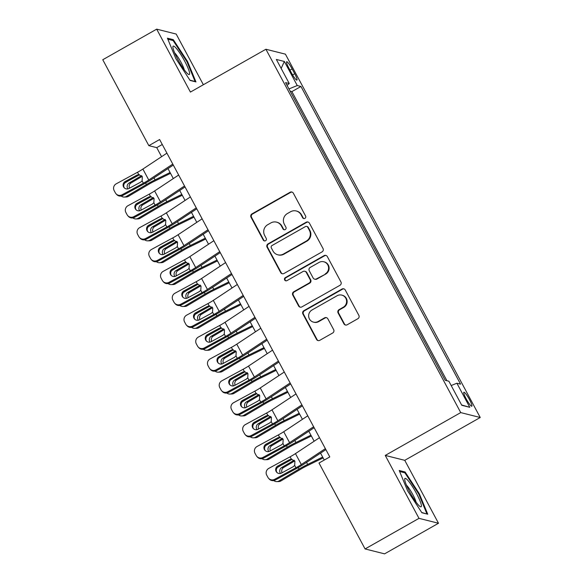 <?xml version="1.0" encoding="UTF-8"?>
<svg xmlns="http://www.w3.org/2000/svg" width="583" height="583" viewBox="0 0 583 583"><rect width="100%" height="100%" fill="white"/><g stroke="black" fill="none" stroke-linecap="round" stroke-linejoin="round"><path stroke-width="0.87" d="M304.916 218.385A1.727 1.683 -75.9 0 0 305.594 216.038L293.351 193.213A2.463 2.405 -75.9 0 0 290.086 192.266L251.987 213.881A2.463 2.405 -75.9 0 0 251.018 217.233L263.261 240.065A1.727 1.683 -75.9 0 0 265.549 240.728A1.727 1.683 -75.9 0 0 266.22 238.381L264.638 235.423A7.885 7.703 -75.9 0 1 267.728 224.71L270.898 222.903A7.885 7.703 -75.9 0 1 281.363 225.934L282.944 228.893A1.727 1.683 -75.9 0 0 285.233 229.556A1.727 1.683 -75.9 0 0 285.91 227.21L284.322 224.258A7.885 7.703 -75.9 0 1 287.412 213.538L290.589 211.738A7.885 7.703 -75.9 0 1 301.047 214.77L302.628 217.721A1.727 1.683 -75.9 0 0 304.916 218.385M469.526 399.661A8.038 1.275 60.4 0 0 463.871 392.25A8.038 1.275 60.4 0 0 466.152 398.816A8.038 1.275 60.4 0 0 471.8 406.227A8.038 1.275 60.4 0 0 469.526 399.661M343.926 323.82A2.463 2.405 -75.9 0 0 347.191 324.767L357.882 318.704A2.463 2.405 -75.9 0 0 358.844 315.352L345.253 289.999A2.463 2.405 -75.9 0 0 341.981 289.051L303.881 310.673A2.463 2.405 -75.9 0 0 302.92 314.026L316.511 339.379A2.463 2.405 -75.9 0 0 319.783 340.326L332.689 332.995A2.463 2.405 -75.9 0 0 333.658 329.65L327.835 318.799A2.463 2.405 -75.9 0 0 324.571 317.852L318.165 321.481A6.595 6.435 -75.9 0 1 308.691 316.62A6.595 6.435 -75.9 0 1 312.007 309.988L337.091 295.756A6.595 6.435 -75.9 0 1 346.564 300.617A6.595 6.435 -75.9 0 1 343.249 307.248L339.073 309.624A2.463 2.405 -75.9 0 0 338.104 312.969L343.926 323.82L344.451 323.951A2.463 2.405 -75.9 0 0 345.704 325.059M385.246 455.425L418.995 518.353L365.082 548.946L384.583 553.85L438.496 523.257L404.755 460.33L480.232 417.501L460.73 412.596L385.246 455.425L404.755 460.33M203.365 84.739L176.183 34.054L156.681 29.15L190.422 92.078L265.906 49.249L460.73 412.596M156.681 29.15L102.768 59.743L148.833 145.655L156.74 147.637L161.586 156.674M365.082 548.946L319.01 463.033L329.796 456.919L159.618 139.534L148.833 145.655M322.056 251.885A2.463 2.405 -75.9 0 0 323.018 248.533L309.427 223.187A2.463 2.405 -75.9 0 0 306.155 222.24L268.056 243.854A2.463 2.405 -75.9 0 0 267.087 247.207L280.685 272.56A2.463 2.405 -75.9 0 0 283.95 273.507L322.056 251.885M327.34 256.593L340.931 281.946A2.463 2.405 -75.9 0 1 339.969 285.298L301.863 306.913A2.463 2.405 -75.9 0 1 298.598 305.966L292.783 295.115A2.463 2.405 -75.9 0 1 293.745 291.77L309.194 283.003A2.463 2.405 -75.9 0 0 310.163 279.651L306.301 272.45A2.463 2.405 -75.9 0 0 303.036 271.503L286.945 280.634A1.727 1.683 -75.9 0 1 284.468 279.359A1.727 1.683 -75.9 0 1 285.335 277.625L324.068 255.645A2.463 2.405 -75.9 0 1 327.34 256.593M288.862 68.094L291.449 72.911A7.783 1.232 60.4 0 0 296.922 80.09A7.783 1.232 60.4 0 0 294.714 73.728L292.134 68.918A7.783 1.232 60.4 0 0 286.661 61.732A7.783 1.232 60.4 0 0 288.862 68.094M480.232 417.501L285.408 54.153L265.906 49.249M451.191 385.538L456.883 383.228L460.57 384.153L300.952 86.473L297.264 85.541L288.949 88.922M456.883 383.228L469.789 407.306L461.78 405.287L448.866 381.209L445.179 380.284L285.561 82.604L289.255 83.529L276.342 59.451L284.358 61.47L297.264 85.541M446.913 380.721L291.901 91.611L290.159 91.174M418.995 518.353L438.496 523.257M167.97 168.589L173.326 178.566M179.71 190.473L185.059 200.45M191.443 212.365L196.792 222.342M203.183 234.249L208.532 244.226M214.916 256.141L220.265 266.118M226.656 278.025L232.005 288.009M238.389 299.917L243.738 309.894M250.129 321.801L255.478 331.785M261.862 343.693L267.211 353.67M273.602 365.577L278.951 375.561M285.335 387.469L290.684 397.446M297.075 409.361L302.424 419.337M308.808 431.245L314.157 441.222M320.548 453.137L324.257 460.06M162.278 144.497L156.74 147.637M291.901 91.611L300.952 86.473M287.047 85.366L289.255 83.529M281.152 68.422L284.358 61.47M469.789 407.306L461.612 404.974M175.818 58.577L190.08 80.439L195.954 81.919L187.566 61.536L173.304 39.673L167.43 38.194L175.818 58.577M427.747 514.213L419.359 493.83L405.098 471.968L399.224 470.488L407.612 490.879L421.873 512.734L427.747 514.213M172.174 40.314L173.304 39.673M186.997 61.856L187.566 61.536M403.975 472.609L405.098 471.968M418.798 494.151L419.359 493.83M303.962 218.596A1.727 1.683 -75.9 0 1 303.16 217.853L301.571 214.901A7.885 7.703 -75.9 0 0 296.725 211.097L296.2 210.959M276.51 222.13L277.042 222.261A7.885 7.703 -75.9 0 1 281.888 226.073L283.469 229.024A1.727 1.683 -75.9 0 0 284.278 229.768M292.098 192.106A2.463 2.405 -75.9 0 0 290.611 192.397L252.512 214.019A2.463 2.405 -75.9 0 0 251.543 217.364L263.786 240.196A1.727 1.683 -75.9 0 0 264.587 240.939M308.167 222.079A2.463 2.405 -75.9 0 0 306.68 222.371L268.581 243.986A2.463 2.405 -75.9 0 0 267.619 247.338L281.21 272.691A2.463 2.405 -75.9 0 0 282.464 273.799M307.729 227.232A1.727 1.683 -75.9 0 0 305.441 226.568L271.999 245.545A1.727 1.683 -75.9 0 0 271.321 247.884L272.99 251.003A7.885 7.703 -75.9 0 0 283.447 254.035L306.315 241.063A7.885 7.703 -75.9 0 0 309.398 230.343L307.729 227.232L308.254 227.363A1.727 1.683 -75.9 0 0 307.197 226.532L306.665 226.393M277.843 254.807L278.368 254.939A7.885 7.703 -75.9 0 0 283.979 254.166L283.447 254.035M308.254 227.363L309.923 230.474A7.885 7.703 -75.9 0 1 306.84 241.194L283.979 254.166M304.785 271.263L305.317 271.394A2.463 2.405 -75.9 0 1 306.826 272.582L310.688 279.782A2.463 2.405 -75.9 0 1 309.726 283.134L294.269 291.901A2.463 2.405 -75.9 0 0 293.307 295.246L299.123 306.097A2.463 2.405 -75.9 0 0 300.383 307.205M326.079 255.485A2.463 2.405 -75.9 0 0 324.6 255.777L285.859 277.756A1.727 1.683 -75.9 0 0 285.991 280.846M325.234 273.901A6.595 6.435 -75.9 0 0 323.754 261.76A6.595 6.435 -75.9 0 0 319.069 262.408L310.229 267.422A2.463 2.405 -75.9 0 0 309.267 270.774L313.122 277.967A2.463 2.405 -75.9 0 0 316.394 278.914L325.759 274.032A6.595 6.435 -75.9 0 0 324.286 261.891L323.754 261.76M314.638 279.155L315.17 279.293A2.463 2.405 -75.9 0 0 316.919 279.046L316.394 278.914M325.759 274.032L316.919 279.046M341.776 295.107L342.301 295.238A6.595 6.435 -75.9 0 1 343.781 307.379L339.598 309.755A2.463 2.405 -75.9 0 0 338.636 313.107L344.451 323.951M313.479 322.129L314.004 322.261A6.595 6.435 -75.9 0 0 318.697 321.612L318.165 321.481M326.582 317.691A2.463 2.405 -75.9 0 0 325.095 317.983L318.697 321.612M343.999 288.891A2.463 2.405 -75.9 0 0 342.512 289.19L304.406 310.805A2.463 2.405 -75.9 0 0 303.444 314.157L317.035 339.51A2.463 2.405 -75.9 0 0 318.296 340.618M128.53 180.745L124.93 182.88M170.083 172.517L155.085 179.87A18.831 2.777 151.8 0 0 146.435 184.541L126.424 196.42L128.406 196.362A5.021 4.766 88.4 0 1 126.198 197.01L124.215 197.061A5.021 4.766 -91.6 0 0 126.424 196.42M170.535 173.362L154.189 181.371A12.556 1.851 151.8 0 0 148.425 184.49L128.406 196.362M121.184 196.019A5.021 4.766 -91.6 0 0 124.215 197.061M132.319 190.277A4.015 3.811 88.4 0 0 132.837 190.022L133.339 189.723M127.888 188.892A4.015 3.811 88.4 0 1 129.076 183.018L141.662 175.629M142.15 176.379L131.058 182.96A4.015 3.811 -91.6 0 0 129.506 188.2M172.787 164.085L148.76 180.009A12.556 1.851 -28.2 0 1 143.374 183.215L122.087 194.773L122.714 195.487A5.021 4.963 138.4 0 1 116.607 194.438L115.981 193.731A5.021 4.963 -41.6 0 0 122.087 194.773M173.304 165.055L152.083 179.112A18.831 2.777 -28.2 0 1 144.001 183.929L122.714 195.487M166.913 153.147L142.886 169.063A12.556 1.851 -28.2 0 1 137.501 172.276L116.214 183.827A5.021 4.963 -41.6 0 0 114.151 190.605L115.325 192.791A5.021 4.963 -41.6 0 0 115.981 193.731M139.228 175.017L136.918 175.133L125.214 181.488L125.841 182.202L138.528 175.315M125.841 182.202A4.015 3.972 -41.6 0 0 124.419 187.996M136.918 175.133L138.769 174.63L142.332 176.685L142.106 180.861L140.678 182.136L128.967 188.491A4.015 3.972 138.4 0 1 123.56 186.91A4.015 3.972 138.4 0 1 125.214 181.488M137.501 172.276L138.769 174.63L139.359 174.66M184.687 61.164A16.324 2.587 60.4 0 0 172.896 47.019A16.324 2.587 60.4 0 0 177.837 59.437A16.324 2.587 60.4 0 0 188.375 74.296A16.324 2.587 60.4 0 0 184.687 61.164M184.272 69.807A11.172 1.771 60.4 0 0 181.051 62.337A11.172 1.771 60.4 0 0 174.645 52.842M167.853 39.221L173.129 40.555L186.954 61.732L195.079 81.482L189.912 80.184M408.158 480.705A16.324 2.587 60.4 0 0 404.689 479.313A16.324 2.587 60.4 0 0 409.281 491.083A16.324 2.587 60.4 0 0 417.945 504.484A16.324 2.587 60.4 0 0 420.168 506.591A16.324 2.587 60.4 0 0 418.754 497.991A16.324 2.587 60.4 0 0 408.158 480.705M416.065 502.101A11.172 1.771 60.4 0 0 407.153 485.901A11.172 1.771 60.4 0 0 406.438 485.136M426.61 513.929L421.706 512.479M399.647 471.516L404.93 472.849L418.747 494.027L426.873 513.776M140.263 202.636L136.662 204.771M181.816 194.409L166.825 201.754A18.831 2.777 151.8 0 0 158.175 206.433L138.164 218.312L140.146 218.253A5.021 4.766 88.4 0 1 137.938 218.895L135.956 218.953A5.021 4.766 -91.6 0 0 138.164 218.312M182.268 195.247L165.922 203.263A12.556 1.851 151.8 0 0 160.157 206.375L140.146 218.253M132.917 217.911A5.021 4.766 -91.6 0 0 135.956 218.953M144.052 212.161A4.015 3.811 88.4 0 0 144.569 211.906L145.072 211.607M139.629 210.784A4.015 3.811 88.4 0 1 140.816 204.903L153.395 197.52M153.89 198.271L142.799 204.852A4.015 3.811 -91.6 0 0 141.246 210.091M152.003 224.521L148.403 226.656M193.556 216.293L178.558 223.646A18.831 2.777 151.8 0 0 169.908 228.317L149.897 240.196L151.879 240.145A5.021 4.766 88.4 0 1 149.671 240.786L147.688 240.837A5.021 4.766 -91.6 0 0 149.897 240.196M194.008 217.138L177.662 225.147A12.556 1.851 151.8 0 0 171.89 228.266L151.879 240.145M144.657 239.802A5.021 4.766 -91.6 0 0 147.688 240.837M155.792 234.053A4.015 3.811 88.4 0 0 156.31 233.798L156.812 233.499M151.361 232.668A4.015 3.811 88.4 0 1 152.549 226.794L165.135 219.405M165.623 220.155L154.531 226.736A4.015 3.811 -91.6 0 0 152.979 231.976M163.736 246.412L160.136 248.547M205.289 238.185L190.298 245.53A18.831 2.777 151.8 0 0 181.648 250.209L161.637 262.088L163.619 262.029A5.021 4.766 88.4 0 1 161.411 262.671L159.429 262.729A5.021 4.766 -91.6 0 0 161.637 262.088M205.741 239.023L189.395 247.039A12.556 1.851 151.8 0 0 183.63 250.151L163.619 262.029M156.39 261.687A5.021 4.766 -91.6 0 0 159.429 262.729M167.525 255.937A4.015 3.811 88.4 0 0 168.042 255.682L168.545 255.383M163.102 254.56A4.015 3.811 88.4 0 1 164.289 248.679L176.868 241.296M177.363 242.047L166.272 248.628A4.015 3.811 -91.6 0 0 164.719 253.867M175.468 268.297L171.876 270.432M217.029 260.069L202.031 267.422A18.831 2.777 151.8 0 0 193.381 272.093L173.37 283.972L175.352 283.921A5.021 4.766 88.4 0 1 173.144 284.562L171.162 284.613A5.021 4.766 -91.6 0 0 173.37 283.972M217.481 260.914L201.135 268.923A12.556 1.851 151.8 0 0 195.363 272.042L175.352 283.921M168.13 283.578A5.021 4.766 -91.6 0 0 171.162 284.613M179.265 277.829A4.015 3.811 88.4 0 0 179.783 277.574L180.285 277.275M174.834 276.444A4.015 3.811 88.4 0 1 176.022 270.57L188.608 263.181M189.096 263.931L178.004 270.512A4.015 3.811 -91.6 0 0 176.452 275.752M184.519 185.977L160.493 201.893A12.556 1.851 -28.2 0 1 155.107 205.107L133.82 216.665L134.454 217.379A5.021 4.963 138.4 0 1 128.347 216.329L127.713 215.615A5.021 4.963 -41.6 0 0 133.82 216.665M185.037 186.946L163.816 201.004A18.831 2.777 -28.2 0 1 155.741 205.821L134.454 217.379M178.653 175.031L154.626 190.947A12.556 1.851 -28.2 0 1 149.241 194.161L127.954 205.719A5.021 4.963 -41.6 0 0 125.892 212.489L127.065 214.682A5.021 4.963 -41.6 0 0 127.713 215.615M150.961 196.908L148.658 197.025L136.947 203.38L137.581 204.094L150.261 197.207M137.581 204.094A4.015 3.972 -41.6 0 0 136.16 209.88M148.658 197.025L150.501 196.522L154.072 198.57L153.846 202.746L152.411 204.028L140.707 210.383A4.015 3.972 138.4 0 1 135.3 208.794A4.015 3.972 138.4 0 1 136.947 203.38M149.241 194.161L150.501 196.522L151.099 196.544M196.26 207.869L172.233 223.785A12.556 1.851 -28.2 0 1 166.847 226.998L145.561 238.549L146.187 239.263A5.021 4.963 138.4 0 1 140.08 238.221L139.454 237.507A5.021 4.963 -41.6 0 0 145.561 238.549M196.777 208.831L175.556 222.888A18.831 2.777 -28.2 0 1 167.474 227.705L146.187 239.263M190.386 196.923L166.359 212.839A12.556 1.851 -28.2 0 1 160.974 216.053L139.687 227.61A5.021 4.963 -41.6 0 0 137.624 234.381L138.798 236.567A5.021 4.963 -41.6 0 0 139.454 237.507M162.701 218.793L160.391 218.909L148.687 225.264L149.314 225.978L162.001 219.091M149.314 225.978A4.015 3.972 -41.6 0 0 147.893 231.772M160.391 218.909L162.242 218.406L165.805 220.461L165.579 224.637L164.151 225.912L152.44 232.274A4.015 3.972 138.4 0 1 147.033 230.686A4.015 3.972 138.4 0 1 148.687 225.264M160.974 216.053L162.242 218.406L162.832 218.436M207.993 229.753L183.966 245.669A12.556 1.851 -28.2 0 1 178.58 248.883L157.293 260.441L157.927 261.155A5.021 4.963 138.4 0 1 151.82 260.105L151.186 259.391A5.021 4.963 -41.6 0 0 157.293 260.441M208.51 230.722L187.289 244.78A18.831 2.777 -28.2 0 1 179.214 249.597L157.927 261.155M202.126 218.807L178.099 234.73A12.556 1.851 -28.2 0 1 172.714 237.937L151.427 249.495A5.021 4.963 -41.6 0 0 149.365 256.265L150.538 258.458A5.021 4.963 -41.6 0 0 151.186 259.391M174.434 240.684L172.131 240.801L160.42 247.156L161.054 247.87L173.734 240.983M161.054 247.87A4.015 3.972 -41.6 0 0 159.633 253.663M172.131 240.801L173.974 240.298L177.545 242.353L177.319 246.529L175.884 247.804L164.18 254.159A4.015 3.972 138.4 0 1 158.773 252.57A4.015 3.972 138.4 0 1 160.42 247.156M172.714 237.937L173.974 240.298L174.565 240.32M219.733 251.645L195.706 267.561A12.556 1.851 -28.2 0 1 190.32 270.774L169.034 282.325L169.66 283.039A5.021 4.963 138.4 0 1 163.553 281.997L162.927 281.283A5.021 4.963 -41.6 0 0 169.034 282.325M220.25 252.607L199.029 266.664A18.831 2.777 -28.2 0 1 190.947 271.481L169.66 283.039M213.859 240.699L189.832 256.615A12.556 1.851 -28.2 0 1 184.447 259.829L163.16 271.387A5.021 4.963 -41.6 0 0 161.097 278.157L162.271 280.343A5.021 4.963 -41.6 0 0 162.927 281.283M186.174 262.569L183.864 262.685L172.16 269.04L172.787 269.754L185.474 262.875M172.787 269.754A4.015 3.972 -41.6 0 0 171.366 275.548M183.864 262.685L185.715 262.182L189.278 264.237L189.052 268.413L187.624 269.689L175.913 276.05A4.015 3.972 138.4 0 1 170.506 274.462A4.015 3.972 138.4 0 1 172.16 269.04M184.447 259.829L185.715 262.182L186.305 262.212M187.209 290.188L183.609 292.323M228.762 281.961L213.772 289.314A18.831 2.777 151.8 0 0 205.121 293.985L185.11 305.864L187.092 305.805A5.021 4.766 88.4 0 1 184.884 306.447L182.902 306.505A5.021 4.766 -91.6 0 0 185.11 305.864M229.214 282.799L212.868 290.815A12.556 1.851 151.8 0 0 207.103 293.927L187.092 305.805M179.863 305.463A5.021 4.766 -91.6 0 0 182.902 306.505M190.998 299.713A4.015 3.811 88.4 0 0 191.516 299.458L192.018 299.159M186.567 298.336A4.015 3.811 88.4 0 1 187.762 292.455L200.341 285.072M200.836 285.823L189.745 292.404A4.015 3.811 -91.6 0 0 188.192 297.643M231.466 273.529L207.439 289.445A12.556 1.851 -28.2 0 1 202.053 292.659L180.766 304.217L181.4 304.931A5.021 4.963 138.4 0 1 175.294 303.881L174.66 303.175A5.021 4.963 -41.6 0 0 180.766 304.217M231.983 274.498L210.762 288.556A18.831 2.777 -28.2 0 1 202.687 293.373L181.4 304.931M225.599 262.583L201.572 278.506A12.556 1.851 -28.2 0 1 196.187 281.713L174.9 293.271A5.021 4.963 -41.6 0 0 172.838 300.048L174.011 302.234A5.021 4.963 -41.6 0 0 174.66 303.175M197.907 284.46L195.604 284.577L183.893 290.932L184.527 291.646L197.207 284.759M184.527 291.646A4.015 3.972 -41.6 0 0 183.106 297.439M195.604 284.577L197.448 284.074L201.018 286.129L200.792 290.305L199.357 291.58L187.653 297.935A4.015 3.972 138.4 0 1 182.246 296.346A4.015 3.972 138.4 0 1 183.893 290.932M196.187 281.713L197.448 284.074L198.038 284.096M198.941 312.073L195.349 314.215M240.502 303.845L225.504 311.198A18.831 2.777 151.8 0 0 216.854 315.869L196.843 327.748L198.825 327.697A5.021 4.766 88.4 0 1 196.617 328.338L194.635 328.389A5.021 4.766 -91.6 0 0 196.843 327.748M240.947 304.69L224.608 312.699A12.556 1.851 151.8 0 0 218.836 315.818L198.825 327.697M191.603 327.354A5.021 4.766 -91.6 0 0 194.635 328.389M202.738 321.605A4.015 3.811 88.4 0 0 203.256 321.35L203.759 321.051M198.307 320.227A4.015 3.811 88.4 0 1 199.495 314.346L212.081 306.957M212.569 307.707L201.478 314.288A4.015 3.811 -91.6 0 0 199.925 319.535M243.206 295.421L219.179 311.337A12.556 1.851 -28.2 0 1 213.793 314.55L192.499 326.108L193.133 326.815A5.021 4.963 138.4 0 1 187.026 325.773L186.4 325.059A5.021 4.963 -41.6 0 0 192.499 326.108M243.723 296.383L222.502 310.44A18.831 2.777 -28.2 0 1 214.42 315.257L193.133 326.815M237.332 284.475L213.305 300.391A12.556 1.851 -28.2 0 1 207.92 303.605L186.633 315.163A5.021 4.963 -41.6 0 0 184.571 321.933L185.744 324.119A5.021 4.963 -41.6 0 0 186.4 325.059M209.64 306.345L207.337 306.461L195.633 312.823L196.26 313.53L208.947 306.651M196.26 313.53A4.015 3.972 -41.6 0 0 194.839 319.324M207.337 306.461L209.188 305.958L212.751 308.013L212.525 312.189L211.097 313.465L199.386 319.827A4.015 3.972 138.4 0 1 193.979 318.238A4.015 3.972 138.4 0 1 195.633 312.823M207.92 303.605L209.188 305.958L209.778 305.988M210.682 333.964L207.082 336.099M252.235 325.737L237.245 333.09A18.831 2.777 151.8 0 0 228.594 337.761L208.583 349.64L210.565 349.581A5.021 4.766 88.4 0 1 208.357 350.23L206.375 350.281A5.021 4.766 -91.6 0 0 208.583 349.64M252.687 326.575L236.341 334.591A12.556 1.851 151.8 0 0 230.576 337.703L210.565 349.581M203.336 349.239A5.021 4.766 -91.6 0 0 206.375 350.281M214.471 343.496A4.015 3.811 88.4 0 0 214.989 343.241L215.491 342.942M210.04 342.112A4.015 3.811 88.4 0 1 211.235 336.231L223.814 328.848M224.309 329.599L213.218 336.18A4.015 3.811 -91.6 0 0 211.665 341.419M254.939 317.305L230.912 333.228A12.556 1.851 -28.2 0 1 225.526 336.435L204.239 347.993L204.873 348.707A5.021 4.963 138.4 0 1 198.767 347.657L198.133 346.951A5.021 4.963 -41.6 0 0 204.239 347.993M255.456 318.274L234.235 332.332A18.831 2.777 -28.2 0 1 226.16 337.149L204.873 348.707M249.072 306.366L225.045 322.282A12.556 1.851 -28.2 0 1 219.66 325.489L198.373 337.047A5.021 4.963 -41.6 0 0 196.311 343.824L197.484 346.011A5.021 4.963 -41.6 0 0 198.133 346.951M221.38 328.236L219.077 328.353L207.366 334.708L208 335.422L220.68 328.535M208 335.422A4.015 3.972 -41.6 0 0 206.579 341.215M219.077 328.353L220.921 327.85L224.491 329.905L224.266 334.081L222.83 335.356L211.126 341.711A4.015 3.972 138.4 0 1 205.719 340.129A4.015 3.972 138.4 0 1 207.366 334.708M219.66 325.489L220.921 327.85L221.511 327.872M222.415 355.856L218.822 357.991M263.975 347.628L248.977 354.974A18.831 2.777 151.8 0 0 240.327 359.653L220.316 371.524L222.298 371.473A5.021 4.766 88.4 0 1 220.09 372.114L218.108 372.173A5.021 4.766 -91.6 0 0 220.316 371.524M264.42 348.466L248.081 356.475A12.556 1.851 151.8 0 0 242.309 359.594L222.298 371.473M215.076 371.131A5.021 4.766 -91.6 0 0 218.108 372.173M226.211 365.381A4.015 3.811 88.4 0 0 226.729 365.126L227.232 364.827M221.78 364.003A4.015 3.811 88.4 0 1 222.968 358.122L235.547 350.733M236.042 351.483L224.951 358.064A4.015 3.811 -91.6 0 0 223.398 363.311M266.671 339.197L242.652 355.113A12.556 1.851 -28.2 0 1 237.266 358.326L215.972 369.884L216.606 370.591A5.021 4.963 138.4 0 1 210.499 369.549L209.873 368.835A5.021 4.963 -41.6 0 0 215.972 369.884M267.196 340.159L245.975 354.224A18.831 2.777 -28.2 0 1 237.893 359.041L216.606 370.591M260.805 328.251L236.778 344.167A12.556 1.851 -28.2 0 1 231.393 347.381L210.106 358.939A5.021 4.963 -41.6 0 0 208.044 365.709L209.217 367.902A5.021 4.963 -41.6 0 0 209.873 368.835M233.113 350.121L230.81 350.237L219.106 356.599L219.733 357.306L232.413 350.427M219.733 357.306A4.015 3.972 -41.6 0 0 218.312 363.1M230.81 350.237L232.661 349.742L236.224 351.789L235.998 355.965L234.57 357.248L222.859 363.603A4.015 3.972 138.4 0 1 217.452 362.014A4.015 3.972 138.4 0 1 219.106 356.599M231.393 347.381L232.661 349.742L233.251 349.764M234.155 377.74L230.555 379.876M275.708 369.513L260.718 376.866A18.831 2.777 151.8 0 0 252.067 381.537L232.056 393.416L234.038 393.357A5.021 4.766 88.4 0 1 231.83 394.006L229.848 394.057A5.021 4.766 -91.6 0 0 232.056 393.416M276.16 370.351L259.814 378.367A12.556 1.851 151.8 0 0 254.05 381.486L234.038 393.357M226.809 393.015A5.021 4.766 -91.6 0 0 229.848 394.057M237.944 387.272A4.015 3.811 88.4 0 0 238.462 387.017L238.964 386.718M233.513 385.888A4.015 3.811 88.4 0 1 234.709 380.014L247.287 372.624M247.782 373.375L236.691 379.956A4.015 3.811 -91.6 0 0 235.138 385.195M278.412 361.081L254.385 377.004A12.556 1.851 -28.2 0 1 248.999 380.211L227.713 391.769L228.347 392.483A5.021 4.963 138.4 0 1 222.24 391.433L221.606 390.727A5.021 4.963 -41.6 0 0 227.713 391.769M278.929 362.05L257.708 376.108A18.831 2.777 -28.2 0 1 249.633 380.925L228.347 392.483M272.545 350.143L248.518 366.058A12.556 1.851 -28.2 0 1 243.133 369.272L221.846 380.823A5.021 4.963 -41.6 0 0 219.784 387.6L220.957 389.787A5.021 4.963 -41.6 0 0 221.606 390.727M244.853 372.012L242.55 372.129L230.839 378.484L231.473 379.198L244.153 372.311M231.473 379.198A4.015 3.972 -41.6 0 0 230.052 384.991M242.55 372.129L244.394 371.626L247.964 373.681L247.739 377.857L246.303 379.132L234.599 385.487A4.015 3.972 138.4 0 1 229.192 383.905A4.015 3.972 138.4 0 1 230.839 378.484M243.133 369.272L244.394 371.626L244.984 371.648M245.888 399.632L242.295 401.767M287.448 391.404L272.45 398.75A18.831 2.777 151.8 0 0 263.8 403.429L243.789 415.3L245.771 415.249A5.021 4.766 88.4 0 1 243.563 415.89L241.581 415.949A5.021 4.766 -91.6 0 0 243.789 415.3M287.893 392.242L271.554 400.259A12.556 1.851 151.8 0 0 265.782 403.37L245.771 415.249M238.549 414.907A5.021 4.766 -91.6 0 0 241.581 415.949M249.684 409.157A4.015 3.811 88.4 0 0 250.194 408.902L250.705 408.603M245.254 407.779A4.015 3.811 88.4 0 1 246.441 401.898L259.02 394.516M259.515 395.267L248.424 401.847A4.015 3.811 -91.6 0 0 246.871 407.087M290.145 382.973L266.125 398.889A12.556 1.851 -28.2 0 1 260.739 402.102L239.445 413.66L240.079 414.367A5.021 4.963 138.4 0 1 233.972 413.325L233.346 412.611A5.021 4.963 -41.6 0 0 239.445 413.66M290.669 383.942L269.448 398A18.831 2.777 -28.2 0 1 261.366 402.817L240.079 414.367M284.278 372.027L260.251 387.943A12.556 1.851 -28.2 0 1 254.866 391.157L233.579 402.715A5.021 4.963 -41.6 0 0 231.517 409.485L232.69 411.678A5.021 4.963 -41.6 0 0 233.346 412.611M256.586 393.904L254.283 394.021L242.579 400.375L243.206 401.089L255.886 394.203M243.206 401.089A4.015 3.972 -41.6 0 0 241.785 406.876M254.283 394.021L256.134 393.518L259.697 395.565L259.471 399.741L258.043 401.024L246.332 407.379A4.015 3.972 138.4 0 1 240.925 405.79A4.015 3.972 138.4 0 1 242.579 400.375M254.866 391.157L256.134 393.518L256.724 393.54M257.628 421.516L254.028 423.652M299.181 413.289L284.191 420.642A18.831 2.777 151.8 0 0 275.54 425.313L255.529 437.192L257.511 437.141A5.021 4.766 88.4 0 1 255.303 437.782L253.321 437.833A5.021 4.766 -91.6 0 0 255.529 437.192M299.633 414.134L283.287 422.143A12.556 1.851 151.8 0 0 277.523 425.262L257.511 437.141M250.282 436.798A5.021 4.766 -91.6 0 0 253.321 437.833M261.417 431.048A4.015 3.811 88.4 0 0 261.935 430.793L262.437 430.494M256.986 429.664A4.015 3.811 88.4 0 1 258.182 423.79L270.76 416.4M271.255 417.151L260.164 423.732A4.015 3.811 -91.6 0 0 258.612 428.971M301.885 404.864L277.858 420.78A12.556 1.851 -28.2 0 1 272.472 423.987L251.186 435.545L251.82 436.259A5.021 4.963 138.4 0 1 245.713 435.217L245.079 434.503A5.021 4.963 -41.6 0 0 251.186 435.545M302.402 405.826L281.181 419.884A18.831 2.777 -28.2 0 1 273.106 424.701L251.82 436.259M296.018 393.919L271.991 409.834A12.556 1.851 -28.2 0 1 266.606 413.048L245.319 424.606A5.021 4.963 -41.6 0 0 243.249 431.376L244.43 433.563A5.021 4.963 -41.6 0 0 245.079 434.503M268.326 415.788L266.023 415.905L254.312 422.26L254.946 422.974L267.626 416.087M254.946 422.974A4.015 3.972 -41.6 0 0 253.525 428.767M266.023 415.905L267.867 415.402L271.438 417.457L271.212 421.633L269.776 422.908L258.072 429.263A4.015 3.972 138.4 0 1 252.665 427.682A4.015 3.972 138.4 0 1 254.312 422.26M266.606 413.048L267.867 415.402L268.457 415.431M269.361 443.408L265.768 445.543M310.921 435.18L295.924 442.526A18.831 2.777 151.8 0 0 287.273 447.205L267.262 459.083L269.244 459.025A5.021 4.766 88.4 0 1 267.036 459.666L265.054 459.725A5.021 4.766 -91.6 0 0 267.262 459.083M311.366 436.018L295.027 444.035A12.556 1.851 151.8 0 0 289.255 447.146L269.244 459.025M262.022 458.683A5.021 4.766 -91.6 0 0 265.054 459.725M273.157 452.933A4.015 3.811 88.4 0 0 273.667 452.678L274.178 452.379M268.727 451.555A4.015 3.811 88.4 0 1 269.914 445.674L282.493 438.292M282.988 439.043L271.897 445.623A4.015 3.811 -91.6 0 0 270.344 450.863M313.618 426.749L289.598 442.665A12.556 1.851 -28.2 0 1 284.212 445.878L262.918 457.436L263.552 458.151A5.021 4.963 138.4 0 1 257.446 457.101L256.819 456.387A5.021 4.963 -41.6 0 0 262.918 457.436M314.142 427.718L292.921 441.776A18.831 2.777 -28.2 0 1 284.839 446.593L263.552 458.151M307.751 415.803L283.724 431.726A12.556 1.851 -28.2 0 1 278.339 434.933L257.052 446.491A5.021 4.963 -41.6 0 0 254.99 453.261L256.163 455.454A5.021 4.963 -41.6 0 0 256.819 456.387M280.059 437.68L277.756 437.797L266.052 444.151L266.679 444.865L279.359 437.979M266.679 444.865A4.015 3.972 -41.6 0 0 265.258 450.652M277.756 437.797L279.607 437.294L283.17 439.342L282.944 443.517L281.516 444.8L269.805 451.155A4.015 3.972 138.4 0 1 264.398 449.566A4.015 3.972 138.4 0 1 266.052 444.151M278.339 434.933L279.607 437.294L280.197 437.316M281.101 465.292L277.501 467.428M322.654 457.065L307.656 464.418A18.831 2.777 151.8 0 0 299.013 469.089L279.002 480.968L280.984 480.917A5.021 4.766 88.4 0 1 278.776 481.558L276.794 481.609A5.021 4.766 -91.6 0 0 279.002 480.968M323.106 457.91L306.76 465.919A12.556 1.851 151.8 0 0 300.996 469.038L280.984 480.917M273.755 480.574A5.021 4.766 -91.6 0 0 276.794 481.609M284.89 474.824A4.015 3.811 88.4 0 0 285.408 474.569L285.91 474.27M280.459 473.44A4.015 3.811 88.4 0 1 281.655 467.566L294.233 460.176M294.728 460.927L283.637 467.508A4.015 3.811 -91.6 0 0 282.077 472.747M325.358 448.64L301.331 464.556A12.556 1.851 -28.2 0 1 295.945 467.77L274.659 479.321L275.293 480.035A5.021 4.963 138.4 0 1 269.186 478.993L268.552 478.279A5.021 4.963 -41.6 0 0 274.659 479.321M325.875 449.602L304.654 463.66A18.831 2.777 -28.2 0 1 296.579 468.477L275.293 480.035M319.491 437.695L295.464 453.61A12.556 1.851 -28.2 0 1 290.079 456.824L268.792 468.382A5.021 4.963 -41.6 0 0 266.723 475.152L267.903 477.339A5.021 4.963 -41.6 0 0 268.552 478.279M291.799 459.564L289.496 459.681L277.785 466.036L278.419 466.75L291.099 459.863M278.419 466.75A4.015 3.972 -41.6 0 0 276.998 472.543M289.496 459.681L291.34 459.178L294.911 461.233L294.685 465.409L293.249 466.684L281.545 473.046A4.015 3.972 138.4 0 1 276.138 471.458A4.015 3.972 138.4 0 1 277.785 466.036M290.079 456.824L291.34 459.178L291.93 459.207M289.962 70.142L292.134 68.918M292.593 74.93L294.714 73.728M301.571 214.901L301.047 214.77M283.469 229.024L282.944 228.893M281.888 226.073L281.363 225.934M263.786 240.196L263.261 240.065M251.543 217.364L251.018 217.233M252.512 214.019L251.987 213.881M290.611 192.397L290.086 192.266M303.16 217.853L302.628 217.721M281.21 272.691L280.685 272.56M267.619 247.338L267.087 247.207M268.581 243.986L268.056 243.854M306.68 222.371L306.155 222.24M306.84 241.194L306.315 241.063M309.923 230.474L309.398 230.343M299.123 306.097L298.598 305.966M293.307 295.246L292.783 295.115M294.269 291.901L293.745 291.77M309.726 283.134L309.194 283.003M310.688 279.782L310.163 279.651M306.826 272.582L306.301 272.45M285.859 277.756L285.335 277.625M324.6 255.777L324.068 255.645M338.636 313.107L338.104 312.969M339.598 309.755L339.073 309.624M343.781 307.379L343.249 307.248M325.095 317.983L324.571 317.852M317.035 339.51L316.511 339.379M303.444 314.157L302.92 314.026M304.406 310.805L303.881 310.673M342.512 289.19L341.981 289.051M146.435 184.541L145.626 183.033M155.085 179.87L153.999 177.844M129.076 183.018L131.058 182.96M142.07 176.43L140.999 175.942M142.106 180.861L143.374 183.215M142.886 169.063L148.76 180.009M158.175 206.433L157.366 204.924M166.825 201.754L165.74 199.729M140.816 204.903L142.799 204.852M153.803 198.315L152.739 197.826M169.908 228.317L169.099 226.809M178.558 223.646L177.472 221.62M152.549 226.794L154.531 226.736M165.543 220.206L164.472 219.718M181.648 250.209L180.839 248.701M190.298 245.53L189.213 243.505M164.289 248.679L166.272 248.628M177.276 242.091L176.212 241.602M193.381 272.093L192.572 270.585M202.031 267.422L200.946 265.396M176.022 270.57L178.004 270.512M189.016 263.982L187.945 263.494M153.846 202.746L155.107 205.107M154.626 190.947L160.493 201.893M165.579 224.637L166.847 226.998M166.359 212.839L172.233 223.785M177.319 246.529L178.58 248.883M178.099 234.73L183.966 245.669M189.052 268.413L190.32 270.774M189.832 256.615L195.706 267.561M205.121 293.985L204.312 292.477M213.772 289.314L212.686 287.288M187.762 292.455L189.745 292.404M200.749 285.867L199.685 285.379M200.792 290.305L202.053 292.659M201.572 278.506L207.439 289.445M216.854 315.869L216.045 314.361M225.504 311.198L224.419 309.172M199.495 314.346L201.478 314.288M212.489 307.758L211.418 307.27M212.525 312.189L213.793 314.55M213.305 300.391L219.179 311.337M228.594 337.761L227.785 336.253M237.245 333.09L236.159 331.064M211.235 336.231L213.218 336.18M224.222 329.643L223.158 329.162M224.266 334.081L225.526 336.435M225.045 322.282L230.912 333.228M240.327 359.653L239.518 358.137M248.977 354.974L247.892 352.948M222.968 358.122L224.951 358.064M235.962 351.534L234.891 351.046M235.998 355.965L237.266 358.326M236.778 344.167L242.652 355.113M252.067 381.537L251.258 380.029M260.718 376.866L259.624 374.84M234.709 380.014L236.691 379.956M247.695 373.426L246.624 372.938M247.739 377.857L248.999 380.211M248.518 366.058L254.385 377.004M263.8 403.429L262.991 401.913M272.45 398.75L271.365 396.724M246.441 401.898L248.424 401.847M259.435 395.31L258.364 394.822M259.471 399.741L260.739 402.102M260.251 387.943L266.125 398.889M275.54 425.313L274.731 423.805M284.191 420.642L283.098 418.616M258.182 423.79L260.164 423.732M271.168 417.202L270.097 416.714M271.212 421.633L272.472 423.987M271.991 409.834L277.858 420.78M287.273 447.205L286.464 445.696M295.924 442.526L294.838 440.5M269.914 445.674L271.897 445.623M282.908 439.086L281.837 438.598M282.944 443.517L284.212 445.878M283.724 431.726L289.598 442.665M299.013 469.089L298.204 467.581M307.656 464.418L306.571 462.392M281.655 467.566L283.637 467.508M294.641 460.978L293.57 460.49M294.685 465.409L295.945 467.77M295.464 453.61L301.331 464.556"/></g></svg>
